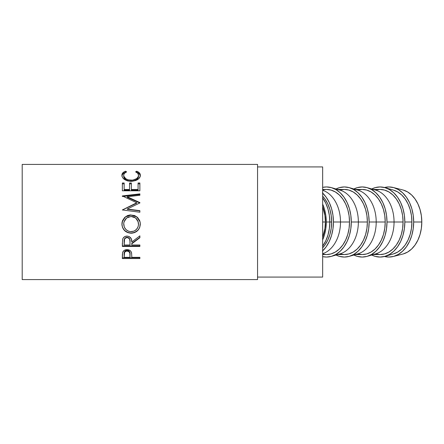 <?xml version="1.0" encoding="UTF-8"?>
<svg xmlns="http://www.w3.org/2000/svg" width="444" height="444" viewBox="0 0 444 444"><rect width="100%" height="100%" fill="white"/><g stroke="black" fill="none" stroke-linecap="round" stroke-linejoin="round"><path stroke-width="0.67" d="M325.391 222L322.655 222L322.655 166.916L257.559 166.916L322.655 166.916L322.655 277.084L257.559 277.084L322.655 277.084L322.655 222L325.391 222L324.947 215.651L322.655 206.604A32.551 23.016 -90 0 1 325.391 222A32.551 23.016 -90 0 1 322.655 237.39L324.947 228.349L325.391 222M22.2 279.587L257.559 279.587L257.559 164.413L22.2 164.413L22.2 279.587L22.2 164.413L257.559 164.413L257.559 279.587L22.2 279.587M139.877 257.764L122.35 257.764L139.877 257.764L139.877 258.558L122.35 258.558L122.394 254.162L122.855 251.926L124.226 250.399L127.051 249.633L129.937 250.433L130.936 251.432L131.607 253.124L131.79 257.331L139.877 257.331L139.877 258.558L122.35 258.558L122.616 252.531C123.288 250.666 124.77 249.7 127.051 249.633C129.387 249.7 130.869 250.705 131.502 252.653L131.79 256.332M139.877 245.898L122.35 245.898L139.877 245.898L139.877 244.994L139.877 246.431L122.35 246.431L122.588 239.471L123.16 238.106L124.808 236.58L127.04 236.075L129.187 236.535L131.324 238.894L131.79 242.008L139.877 235.858L139.877 237.734L131.79 243.817L131.79 244.994L139.877 244.994L139.877 246.431L122.35 246.431L122.588 239.471C123.216 237.312 124.697 236.18 127.04 236.075C130.436 236.597 132.018 238.572 131.79 242.008L139.877 235.858L139.877 237.734L131.79 243.817L131.79 244.994L131.79 243.345L139.877 237.396L131.79 243.345L131.79 243.817M121.945 225.097L122.544 220.613L124.536 217.582L127.533 215.551L130.192 214.929L134.654 215.551L137.646 217.549L139.66 220.513L140.287 223.149L139.677 227.589L137.69 230.558L134.721 232.562L132.096 233.189L127.656 232.573L124.636 230.658L122.605 227.711L121.945 225.097M139.877 203.019L139.877 202.597L127.267 196.77L139.877 202.597L139.877 202.936L127.239 209.03L139.877 210.667L139.877 212.221L122.35 209.951L136.73 202.78L122.35 195.937L139.877 193.884L139.877 195.271L127.267 196.77L127.267 197.319L139.877 203.019L127.267 197.319L127.267 196.77L139.877 195.271L139.877 194.494L122.994 196.431L139.877 194.494M139.877 190.803L139.877 182.995L138.078 182.995L138.078 189.494L131.341 189.494L131.341 182.995L129.543 182.995L129.543 189.494L124.148 189.494L124.148 182.995L122.35 182.995L122.35 190.803L139.877 190.803L122.35 190.803L122.35 182.995L124.148 182.995L124.148 189.494L129.543 189.494L129.543 182.995L131.341 182.995L131.341 189.494L138.078 189.494L138.078 182.995L139.877 182.995L139.877 190.803L139.877 183.838L138.078 183.838L139.877 183.838M125.13 171.378L125.569 171.218L126.623 171.883L124.42 173.338L123.743 174.792L123.826 176.207L125.78 178.727L128.211 179.881L132.634 180.175L136.502 178.699L138.051 177.051L138.528 175.252L137.79 173.315L135.609 171.883L136.652 171.218L139.416 172.888L140.276 174.614L140.16 176.457L138.633 178.827L135.886 180.503L131.862 181.346L127.439 180.886L124.459 179.459L122.883 177.983L122.045 176.351L121.95 174.625L122.799 172.894L125.13 171.378M326.279 222A33.8 23.898 90 0 1 322.655 239.888L324.459 234.937L325.818 228.593L326.279 222L329.82 222L326.279 222A33.8 23.898 90 0 0 322.655 204.112L324.459 209.063L325.818 215.407L326.279 222M322.655 246.126A33.8 23.898 -90 0 0 329.82 222L331.668 222L329.82 222A33.8 23.898 -90 0 0 322.655 197.874L325.791 203.219L327.999 209.063L329.359 215.407L329.82 222L329.359 228.593L327.999 234.937L325.791 240.781L322.655 246.126M393.329 256.488L402.902 254.024A32.551 23.016 -90 0 0 421.8 222L413.68 222A35.054 24.786 90 0 1 393.329 256.488A35.054 24.786 90 0 1 384.476 256.493M404.839 222A35.054 24.786 90 0 1 385.02 256.343A35.054 24.786 90 0 1 371.739 255.023L375.219 256.382L380.053 257.054L384.893 256.382L389.543 254.384L393.828 251.143L397.58 246.786L400.666 241.475L402.952 235.414L404.367 228.838L404.839 222L404.367 215.162L402.952 208.586L400.666 202.525L397.58 197.214L393.828 192.857L389.543 189.616L384.893 187.618L380.053 186.946L375.219 187.618L371.739 188.978A35.054 24.786 90 0 1 385.02 187.657A35.054 24.786 90 0 1 404.839 222L411.91 222L404.839 222M385.02 256.343L393.506 253.89A32.551 23.016 -90 0 0 411.91 222A32.551 23.016 -90 0 0 393.506 190.11L385.02 187.657M367.171 256.343A35.054 24.786 90 0 1 353.89 255.023L357.37 256.382L362.204 257.054L367.038 256.382L371.689 254.384L375.974 251.143L379.731 246.786L382.811 241.475L385.103 235.414L386.513 228.838L386.99 222L386.513 215.162L385.103 208.586L382.811 202.525L379.731 197.214L375.974 192.857L371.689 189.616L367.038 187.618L362.204 186.946L357.37 187.618L353.89 188.978A35.054 24.786 90 0 1 367.171 187.657A35.054 24.786 90 0 1 386.99 222L394.056 222L386.99 222A35.054 24.786 90 0 1 367.171 256.343L375.652 253.89A32.551 23.016 -90 0 0 394.056 222L403.069 222L402.63 228.349L401.321 234.454L399.195 240.082L396.331 245.016L392.84 249.062L388.861 252.07L384.543 253.924L380.053 254.551A32.551 23.016 -90 0 0 403.069 222L394.056 222A32.551 23.016 90 0 1 371.412 254.545M349.317 256.343A35.054 24.786 90 0 1 336.036 255.023L339.516 256.382L344.355 257.054L349.189 256.382L353.84 254.384L358.125 251.143L361.882 246.786L364.962 241.475L367.255 235.414L368.664 228.838L369.142 222L376.207 222L369.142 222A35.054 24.786 90 0 1 349.317 256.343L357.803 253.89A32.551 23.016 -90 0 0 376.207 222L385.22 222L384.776 228.349L383.466 234.454L381.341 240.082L378.477 245.016L374.991 249.062L371.012 252.07L366.694 253.924L362.204 254.551A32.551 23.016 -90 0 0 385.22 222L376.207 222A32.551 23.016 90 0 1 353.563 254.545M331.468 256.343A35.054 24.786 90 0 1 322.655 256.626L326.501 257.054L331.341 256.382L335.986 254.384L340.276 251.143L344.028 246.786L347.114 241.475L349.4 235.414L350.816 228.838L351.287 222L358.358 222L351.287 222A35.054 24.786 90 0 1 331.468 256.343L339.954 253.89A32.551 23.016 -90 0 0 358.358 222L367.371 222L366.927 228.349L365.617 234.454L363.492 240.082L360.628 245.016L357.143 249.062L353.163 252.07L348.845 253.924L344.355 254.551A32.551 23.016 -90 0 0 367.371 222L358.358 222A32.551 23.016 90 0 1 335.708 254.545M322.422 251.143L326.179 246.786L329.259 241.475L331.551 235.414L332.961 228.838L333.438 222L349.517 222L349.078 228.349L347.769 234.454L345.637 240.082L342.779 245.016L339.288 249.062L335.309 252.07L330.991 253.924L326.501 254.551A32.551 23.016 -90 0 0 349.517 222L340.504 222A32.551 23.016 90 0 1 322.655 253.718A32.551 23.016 -90 0 0 340.504 222L333.438 222A35.054 24.786 90 0 1 322.655 250.921M322.655 247.83A32.551 23.016 -90 0 0 331.668 222A32.551 23.016 -90 0 0 322.655 196.17L324.925 198.984L327.789 203.918L329.914 209.546L331.224 215.651L331.668 222L331.224 228.349L329.914 234.454L327.789 240.082L324.925 245.016L322.655 247.835M322.655 193.079A35.054 24.786 90 0 1 333.438 222L332.961 215.162L331.551 208.586L329.259 202.525L326.179 197.214L322.422 192.857M340.504 222A32.551 23.016 -90 0 0 322.655 190.282A32.551 23.016 90 0 1 340.504 222M349.517 222A32.551 23.016 -90 0 0 326.501 189.449L330.991 190.076L335.309 191.93L339.288 194.938L342.779 198.984L345.637 203.918L347.769 209.546L349.078 215.651L349.517 222M351.287 222L350.816 215.162L349.4 208.586L347.114 202.525L344.028 197.214L340.276 192.857L335.986 189.616L331.341 187.618L326.501 186.946L322.655 187.374A35.054 24.786 90 0 1 331.468 187.657A35.054 24.786 90 0 1 351.287 222M322.655 254.551L326.501 254.551L322.655 254.09M322.655 189.91L326.501 189.449L322.655 189.449M335.708 189.455A32.551 23.016 90 0 1 358.358 222A32.551 23.016 -90 0 0 339.954 190.11L331.468 187.657M367.371 222A32.551 23.016 -90 0 0 344.355 189.449L348.845 190.076L353.163 191.93L357.143 194.938L360.628 198.984L363.492 203.918L365.617 209.546L366.927 215.651L367.371 222M369.142 222L368.664 215.162L367.255 208.586L364.962 202.525L361.882 197.214L358.125 192.857L353.84 189.616L349.189 187.618L344.355 186.946L339.516 187.618L336.036 188.978A35.054 24.786 90 0 1 349.317 187.657A35.054 24.786 90 0 1 369.142 222M337.668 254.551L344.355 254.551L339.865 253.924M339.865 190.076L344.355 189.449L337.668 189.449M353.563 189.455A32.551 23.016 90 0 1 376.207 222A32.551 23.016 -90 0 0 357.803 190.11L349.317 187.657M385.22 222A32.551 23.016 -90 0 0 362.204 189.449L366.694 190.076L371.012 191.93L374.991 194.938L378.477 198.984L381.341 203.918L383.466 209.546L384.776 215.651L385.22 222M371.412 189.455A32.551 23.016 90 0 1 394.056 222A32.551 23.016 -90 0 0 375.652 190.11L367.171 187.657M355.522 254.551L362.204 254.551L357.714 253.924M357.714 190.076L362.204 189.449L355.522 189.449M403.069 222A32.551 23.016 -90 0 0 380.053 189.449L384.543 190.076L388.861 191.93L392.84 194.938L396.331 198.984L399.195 203.918L401.321 209.546L402.63 215.651L403.069 222M373.371 254.551L380.053 254.551L375.563 253.924M375.563 190.076L380.053 189.449L373.371 189.449M384.06 256.382L388.894 257.054L393.728 256.382L398.379 254.384L402.664 251.143L406.421 246.786L409.501 241.475L411.793 235.414L413.203 228.838L413.68 222L413.203 215.162L411.793 208.586L409.501 202.525L406.421 197.214L402.664 192.857L398.379 189.616L393.728 187.618L388.894 186.946L384.06 187.618M393.384 190.076L397.702 191.93L401.681 194.938L405.167 198.984L408.03 203.918L410.156 209.546L411.466 215.651L411.91 222L411.466 228.349L410.156 234.454L408.03 240.082L405.167 245.016L401.681 249.062L397.702 252.07L393.384 253.924M384.476 187.507A35.054 24.786 90 0 1 393.329 187.512A35.054 24.786 90 0 1 413.68 222L421.8 222A32.551 23.016 -90 0 0 402.902 189.977L393.329 187.512M403.274 190.076L407.592 191.93L411.571 194.938L415.057 198.984L417.921 203.918L420.046 209.546L421.356 215.651L421.8 222L421.356 228.349L420.046 234.454L417.921 240.082L415.057 245.016L411.571 249.062L407.592 252.07L403.274 253.924M130.442 231.646L134.055 231.119L136.436 229.443L138.012 226.995L138.5 224.853L138.001 221.206L136.441 218.692L134.01 217.016L131.846 216.483L128.211 217.022L125.807 218.72L124.248 221.223L123.732 223.376L124.265 227.006L125.863 229.476L128.288 231.13L130.442 231.646M128.521 237.651L129.554 238.733L130.014 241.586C130.331 239.205 129.337 237.762 127.034 237.257L127.034 237.596C129.343 238.128 130.336 239.605 130.014 242.019L129.992 244.994L129.942 240.543L129.554 239.105L128.527 238.001L127.034 237.596L125.58 238.006L124.57 239.088L124.148 244.994L129.992 244.994L124.148 244.994L124.148 241.947C123.821 239.566 124.781 238.117 127.034 237.596L127.034 237.257C124.786 237.756 123.826 239.172 124.148 241.514L124.603 238.661M129.992 257.331L129.831 252.936L128.532 251.354L126.312 251.088L124.592 252.27L124.148 257.331L129.992 257.331L124.148 257.331L124.148 254.745C123.843 252.692 124.814 251.448 127.062 251.004L127.062 250.377C124.814 250.793 123.843 252.014 124.148 254.035L124.592 251.615L126.312 250.46L127.062 250.377L127.062 251.004C129.348 251.465 130.342 252.753 130.031 254.856L129.992 257.331M138.4 222.627L138.528 224.12C138.173 228.699 135.725 231.219 131.185 231.679C126.607 231.246 124.109 228.727 123.698 224.12L123.837 222.633M123.987 221.994L126.601 217.982L131.102 216.456L135.653 217.982L138.262 222.006M130.014 241.586L130.014 242.013M130.031 254.146L130.031 254.135C130.336 252.07 129.348 250.816 127.062 250.377L128.532 250.716L129.57 251.659L130.031 254.85M121.9 176.274C121.889 174.503 123.11 173.182 125.569 172.322L122.799 173.959L121.911 175.963M123.732 176.768L123.698 176.335C124.026 179.16 126.507 180.775 131.13 181.18L128.211 180.797L125.78 179.67L124.226 178.072L123.732 176.768M131.885 181.158L131.13 181.18C135.803 180.764 138.267 179.126 138.528 176.268L138.051 178.027L136.502 179.637L134.077 180.791L131.885 181.158M138.489 175.769L138.528 176.268M140.315 175.952L139.416 173.959L136.652 172.322C139.105 173.188 140.332 174.503 140.326 176.262M124.148 183.838L122.35 183.838L124.148 183.838M129.543 190.199L124.148 190.199L129.543 190.199L129.543 189.494L129.543 190.199M131.341 183.838L129.543 183.838L131.341 183.838M138.078 190.199L131.341 190.199L138.078 190.199L138.078 189.494L138.078 190.199M136.73 203.197L122.35 210.001L136.73 203.197L136.73 202.78L136.73 203.197M139.877 210.911L127.239 209.313L139.877 210.911L139.877 212.221L122.35 209.951L136.73 202.78L122.35 195.937L139.877 193.884L139.877 195.271M139.66 220.551L137.64 217.643L134.649 215.684L130.192 215.085L127.533 215.695L124.531 217.682L122.538 220.646L122.05 222.366M140.115 222L136.852 216.839L131.108 215.046L136.841 216.95L140.115 222L140.326 224.059C139.849 229.659 136.802 232.712 131.191 233.228L134.721 232.329L137.69 230.369M138.267 229.748L139.677 227.467L140.326 224.009C139.849 229.493 136.802 232.484 131.191 232.983C125.563 232.545 122.466 229.598 121.9 224.148L122.605 227.589L124.636 230.469L127.656 232.345L131.191 233.228C125.563 232.784 122.466 229.77 121.9 224.198L122.128 222L125.363 216.944L131.108 215.046L125.369 216.827L122.128 222M125.003 238.123L126.279 237.357L127.828 237.357M125.569 172.322L125.569 171.218C123.105 172.1 121.884 173.449 121.9 175.258C122.294 178.815 125.33 180.852 131.013 181.368L137.263 179.826C139.366 178.482 140.393 176.956 140.326 175.247C140.332 173.449 139.105 172.106 136.652 171.218L136.652 172.322L136.652 171.218L135.609 171.883C137.535 172.677 138.506 173.798 138.528 175.252C138.267 178.172 135.803 179.842 131.13 180.27L131.13 181.18L131.13 180.27C126.501 179.859 124.026 178.211 123.698 175.319L123.698 176.335L123.698 175.319C123.698 173.826 124.67 172.677 126.623 171.883L125.569 171.218L125.569 172.322M131.341 189.494L131.341 190.199L131.341 189.494M129.543 189.494L129.543 182.995M124.148 189.494L124.148 190.199L124.148 189.494M122.35 190.803L122.35 183.838M122.35 196.503L122.35 195.937M139.877 202.597L139.877 202.936L127.239 209.03L127.239 209.313L127.239 209.03L139.877 210.667L139.877 212.221M139.877 244.994L131.79 244.994M139.877 237.396L139.877 235.858M122.35 245.898L122.35 243.212M139.877 257.331L131.79 257.331M122.35 257.764L122.35 255.838"/></g></svg>
